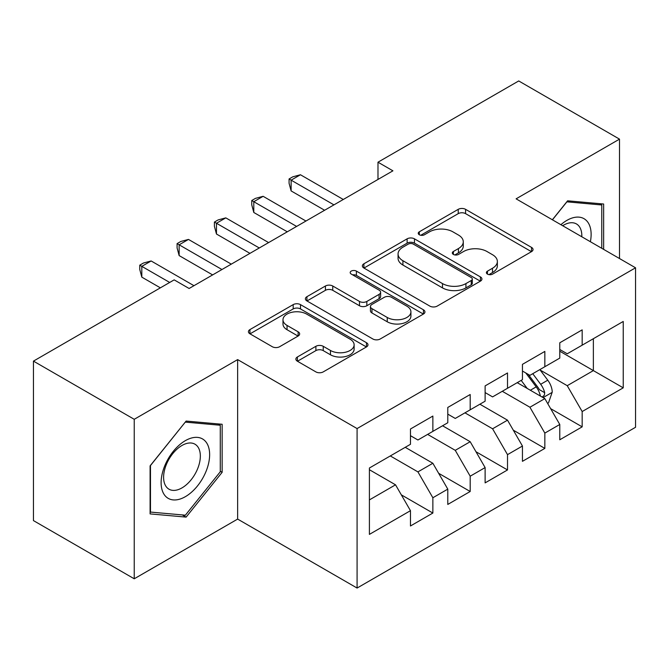 <?xml version="1.0" encoding="UTF-8"?>
<svg xmlns="http://www.w3.org/2000/svg" width="669" height="669" viewBox="0 0 669 669"><rect width="100%" height="100%" fill="white"/><g stroke="black" fill="none" stroke-linecap="round" stroke-linejoin="round"><path stroke-width="1" d="M487.467 274.114A3.629 2.091 0 0 0 492.593 274.114L531.521 251.636A5.185 2.994 0 0 0 533.042 249.52A5.185 2.994 0 0 0 531.521 247.405L465.574 209.33A5.185 2.994 0 0 0 458.24 209.33L419.312 231.8A3.629 2.091 0 0 0 418.25 233.28A3.629 2.091 0 0 0 419.312 234.76A3.629 2.091 0 0 0 424.439 234.76L429.481 231.859A16.583 9.575 0 0 1 452.93 231.859L458.424 235.028A16.583 9.575 0 0 1 463.283 241.802A16.583 9.575 0 0 1 458.424 248.567L453.39 251.477A3.629 2.091 0 0 0 452.328 252.957A3.629 2.091 0 0 0 453.39 254.437A3.629 2.091 0 0 0 458.516 254.437L463.558 251.527A16.583 9.575 0 0 1 487.007 251.527L492.501 254.705A16.583 9.575 0 0 1 497.36 261.47A16.583 9.575 0 0 1 492.501 268.244L487.467 271.146A3.629 2.091 0 0 0 486.396 272.626A3.629 2.091 0 0 0 487.467 274.114L487.467 271.146M297.396 356.978A5.185 2.994 0 0 0 295.874 359.094A5.185 2.994 0 0 0 297.396 361.21L315.893 371.897A5.185 2.994 0 0 0 323.227 371.897L366.461 346.935A5.185 2.994 0 0 0 367.975 344.819A5.185 2.994 0 0 0 366.461 342.704L300.506 304.629A5.185 2.994 0 0 0 293.181 304.629L249.947 329.583A5.185 2.994 0 0 0 248.425 331.699A5.185 2.994 0 0 0 249.947 333.814L272.291 346.718A5.185 2.994 0 0 0 279.625 346.718L298.123 336.039A5.185 2.994 0 0 0 299.645 333.923A5.185 2.994 0 0 0 298.123 331.807L287.043 325.41A13.865 8.003 0 0 1 282.987 319.749A13.865 8.003 0 0 1 291.542 312.356A13.865 8.003 0 0 1 306.645 314.096L350.063 339.158A13.865 8.003 0 0 1 354.127 344.819A13.865 8.003 0 0 1 345.564 352.212A13.865 8.003 0 0 1 330.461 350.472L323.227 346.299A5.185 2.994 0 0 0 315.893 346.299L297.396 356.978L297.396 361.21M134.235 419.304L134.235 578.785L237.637 519.085L237.637 359.604L134.235 419.304L33.45 361.118L174.174 279.868L189.11 288.49L392.92 170.821L377.985 162.199L377.985 179.443M237.637 359.604L357.087 428.57L635.55 267.801L635.55 427.282L357.087 588.051L357.087 428.57M619.502 258.535L619.502 139.135L516.1 198.835L635.55 267.801M619.502 139.135L518.718 80.949L377.985 162.199M429.849 306.109A5.185 2.994 0 0 0 437.175 306.109L480.409 281.147A5.185 2.994 0 0 0 481.931 279.032A5.185 2.994 0 0 0 480.409 276.916L414.454 238.833A5.185 2.994 0 0 0 407.128 238.833L363.894 263.795A5.185 2.994 0 0 0 362.381 265.911A5.185 2.994 0 0 0 363.894 268.026L429.849 306.109M352.705 274.892A3.629 2.091 0 0 1 356.385 275.411L356.385 271.096L423.435 309.806A5.185 2.994 0 0 1 424.949 311.921A5.185 2.994 0 0 1 423.435 314.037L380.201 338.999A5.185 2.994 0 0 1 372.876 338.999L306.92 300.925L306.92 296.693A5.185 2.994 0 0 0 305.399 298.809A5.185 2.994 0 0 0 306.92 300.925M306.92 296.693L325.427 286.006A5.185 2.994 0 0 1 332.752 286.006L359.496 301.451A5.185 2.994 0 0 0 366.829 301.451L379.097 294.368A5.185 2.994 0 0 0 380.619 292.253A5.185 2.994 0 0 0 379.097 290.137L351.25 274.056A3.629 2.091 0 0 1 350.188 272.576A3.629 2.091 0 0 1 352.429 270.644A3.629 2.091 0 0 1 356.385 271.096M593.37 338.698L623.232 321.463L582.172 345.171L582.172 329.867L559.777 342.796L559.777 358.099L544.842 366.721L544.842 351.417L522.447 364.346L522.447 379.649L507.512 388.271L507.512 372.968L485.117 385.896L485.117 401.199L470.19 409.821L470.19 394.518L447.787 407.446L447.787 422.749L432.86 431.371L432.86 416.068L410.465 429.005L410.465 444.3L369.405 468.007L369.405 534.389L410.465 510.681L395.53 484.816L369.405 469.73M623.232 321.463L623.232 387.836L582.172 411.544L567.237 385.687L540.176 370.057M550.629 408.634L582.172 426.847L582.172 411.544M582.172 426.847L559.777 439.776L559.777 424.481L544.842 433.094L529.915 407.237L502.285 391.29M513.299 430.184L544.842 448.397L544.842 433.094M544.842 448.397L522.447 461.326L522.447 446.031L507.512 454.644L492.585 428.787L464.963 412.84M475.977 451.742L507.512 469.947L507.512 454.644M507.512 469.947L485.117 482.884L485.117 467.581L470.19 476.203L455.255 450.337L427.633 434.39M438.647 473.292L470.19 491.498L470.19 476.203M470.19 491.498L447.787 504.434L447.787 489.131L432.86 497.753L417.924 471.888L390.303 455.94M401.316 494.843L432.86 513.048L432.86 497.753M432.86 513.048L410.465 525.985L410.465 510.681M410.465 435.686L417.924 439.993L432.86 431.371M369.405 499.902L395.53 484.816M447.787 414.128L455.255 418.443L470.19 409.821M417.924 471.888L432.86 463.266L405.238 447.318M447.787 489.131L432.86 463.266M485.117 392.578L492.585 396.893L507.512 388.271M455.255 450.337L470.19 441.716L442.56 425.768M485.117 467.581L470.19 441.716M522.447 371.027L529.915 375.342L544.842 366.721M492.585 428.787L507.512 420.165L479.89 404.218M522.447 446.031L507.512 420.165M559.777 349.477L567.237 353.784L582.172 345.171M529.915 407.237L544.842 398.615L517.221 382.668M559.777 424.481L544.842 398.615M33.45 361.118L33.45 520.599L134.235 578.785M237.637 519.085L357.087 588.051M559.777 351.2L593.37 370.601L593.37 338.706M567.237 385.687L593.37 370.601L623.232 387.836M603.639 249.37L603.639 204.02L567.613 200.809L552.368 219.775M222.141 472.306L222.141 424.271L186.124 421.06L150.099 465.867L150.099 513.901L186.124 517.112L222.141 472.306L220.277 471.227M488.914 274.625L492.501 272.551A16.583 9.575 0 0 0 497.36 265.785L497.36 261.47M463.283 241.802L463.283 246.108A16.583 9.575 0 0 1 458.424 252.874L454.836 254.948M531.454 251.678L465.574 213.637A5.185 2.994 0 0 0 458.24 213.637L420.759 235.279M480.342 281.181L414.454 243.148A5.185 2.994 0 0 0 407.128 243.148L363.961 268.068M471.252 280.512A3.629 2.091 0 0 0 472.314 279.032A3.629 2.091 0 0 0 471.252 277.551L413.358 244.126A3.629 2.091 0 0 0 408.232 244.126L402.914 247.196A16.583 9.575 0 0 0 398.063 253.961A16.583 9.575 0 0 0 402.914 260.734L442.485 283.581A16.583 9.575 0 0 0 465.933 283.581L471.252 280.512L471.252 284.818A3.629 2.091 0 0 0 472.314 283.338L472.314 279.032M398.063 253.961L398.063 258.276A16.583 9.575 0 0 0 402.914 265.041L402.914 260.734M471.252 284.818L465.933 287.887A16.583 9.575 0 0 1 442.485 287.887L402.914 265.041M306.987 300.966L325.427 290.321L325.427 286.006M380.619 292.253L380.619 296.559A5.185 2.994 0 0 1 379.097 298.675L366.829 305.758A5.185 2.994 0 0 1 359.496 305.758L332.752 290.321A5.185 2.994 0 0 0 325.427 290.321M356.385 275.411L423.368 314.079M387.251 317.474A13.865 8.003 0 0 0 402.362 319.213A13.865 8.003 0 0 0 410.917 311.821A13.865 8.003 0 0 0 406.852 306.159L391.557 297.329A5.185 2.994 0 0 0 384.232 297.329L371.956 304.412A5.185 2.994 0 0 0 370.442 306.527A5.185 2.994 0 0 0 371.956 308.643L387.251 317.474L387.251 321.789A13.865 8.003 0 0 0 402.362 323.52A13.865 8.003 0 0 0 410.917 316.128L410.917 311.821M370.442 306.527L370.442 310.842A5.185 2.994 0 0 0 371.956 312.958L371.956 308.643M387.251 321.789L371.956 312.958M354.127 344.819L354.127 349.126A13.865 8.003 0 0 1 345.564 356.518A13.865 8.003 0 0 1 330.461 354.787L323.227 350.606A5.185 2.994 0 0 0 315.893 350.606L297.462 361.252M282.987 319.749L282.987 324.064A13.865 8.003 0 0 0 287.043 329.717L287.043 325.41M298.056 336.081L287.043 329.717M366.395 346.968L300.506 308.936A5.185 2.994 0 0 0 293.181 308.936L250.014 333.856M182.319 514.921L186.124 517.112M547.602 403.399L548.505 402.88L552.234 392.109A13.99 8.078 -120 0 0 547.769 380.193L539.841 369.606M527.205 388.43L521.176 380.385M518.358 383.32L517.672 382.409M542.208 397.093L544.374 395.145L544.683 392.703A13.99 8.078 -120 0 0 540.677 384.29L532.75 373.703M528.217 374.364L538.018 387.435A7.125 4.114 60 0 1 539.306 389.601L544.683 392.703M525.759 372.942L536.195 386.874A13.99 8.078 60 0 1 540.201 395.287L540.485 396.098M333.94 204.873L291.124 180.153L300.456 174.76L343.272 199.479M324.607 210.258L291.124 190.924L291.124 180.153L289.075 178.966L292.805 176.808L300.456 174.76M291.124 190.924L289.075 183.273L289.075 178.966M296.61 226.423L253.794 201.703L263.126 196.31L305.942 221.029M287.277 231.809L253.794 212.474L253.794 201.703L251.745 200.516L255.474 198.358L263.126 196.31M253.794 212.474L251.745 204.823L251.745 200.516M259.288 247.973L216.472 223.254L225.804 217.868L268.612 242.588M249.955 253.359L216.472 234.025L216.472 223.254L214.415 222.066L218.153 219.909L225.804 217.868M216.472 234.025L214.415 226.381L214.415 222.066M590.384 241.718A34.311 19.811 120 0 0 587.875 222.267A34.311 19.811 120 0 0 560.898 224.7M581.813 236.776A25.982 15.002 120 0 0 579.371 226.649A25.982 15.002 120 0 0 576.452 223.939A25.982 15.002 120 0 0 562.654 225.712M566.794 201.829L601.766 204.982L601.766 248.291M599.457 203.652L601.766 204.982M552.443 219.817L566.869 201.871M164.365 494.792A34.311 19.811 120 0 0 197.506 485.911A34.311 19.811 120 0 0 206.387 442.518A34.311 19.811 120 0 0 173.246 451.399A34.311 19.811 120 0 0 164.365 494.792M166.063 486.48A25.982 15.002 120 0 0 168.981 489.19A25.982 15.002 120 0 0 193.157 477.064A25.982 15.002 120 0 0 197.882 446.9A25.982 15.002 120 0 0 194.963 444.191A25.982 15.002 120 0 0 170.787 456.317A25.982 15.002 120 0 0 166.063 486.48M185.372 422.122L220.277 425.241L220.277 471.77L185.372 515.189L150.475 512.078L150.475 465.54L185.305 422.08M217.96 423.903L220.277 425.241M221.957 269.523L179.141 244.804L188.474 239.418L231.29 264.138M212.625 274.909L179.141 255.583L179.141 244.804L177.084 243.616L180.822 241.467L188.474 239.418M179.141 255.583L177.084 247.931L177.084 243.616M169.7 282.452L141.811 266.354L151.144 260.969L193.96 285.688M160.368 287.837L141.811 277.133L141.811 266.354L139.762 265.167L143.492 263.017L151.144 260.969M141.811 277.133L139.762 269.482L139.762 265.167M492.501 272.551L492.501 268.244M453.39 254.437L453.39 251.477M458.424 252.874L458.424 248.567M419.312 234.76L419.312 231.8M458.24 213.637L458.24 209.33M465.574 213.637L465.574 209.33M531.521 251.636L531.521 247.405M363.894 268.026L363.894 263.795M407.128 243.148L407.128 238.833M414.454 243.148L414.454 238.833M480.409 281.147L480.409 276.916M442.485 287.887L442.485 283.581M465.933 287.887L465.933 283.581M332.752 290.321L332.752 286.006M359.496 305.758L359.496 301.451M366.829 305.758L366.829 301.451M379.097 298.675L379.097 294.368M423.435 314.037L423.435 309.806M315.893 350.606L315.893 346.299M323.227 350.606L323.227 346.299M330.461 354.787L330.461 350.472M298.123 336.039L298.123 331.807M249.947 333.814L249.947 329.583M293.181 308.936L293.181 304.629M300.506 308.936L300.506 304.629M366.461 346.935L366.461 342.704M543.086 397.603L552.142 392.377M540.677 384.29L547.769 380.193M530.35 390.244L536.195 386.874"/></g></svg>

